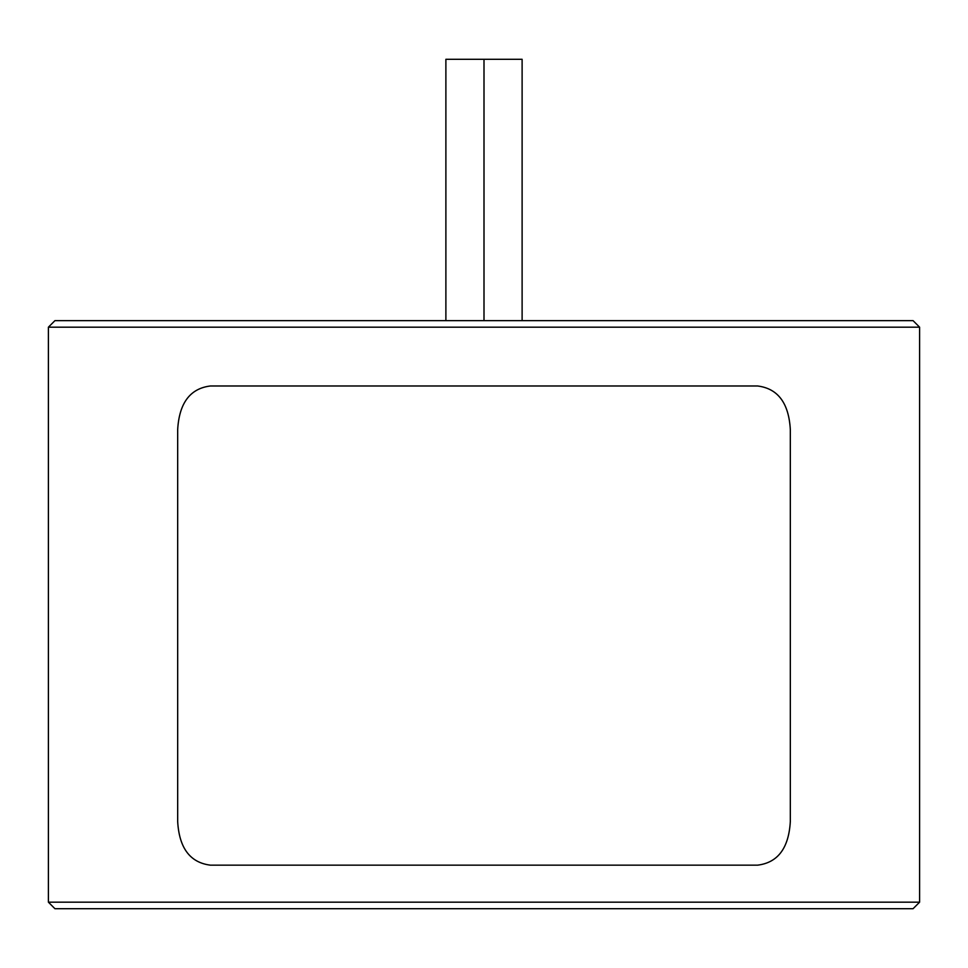 <?xml version="1.0" encoding="UTF-8"?>
<svg xmlns="http://www.w3.org/2000/svg" width="968" height="968" viewBox="0 0 968 968"><rect width="100%" height="100%" fill="white"/><g stroke="black" fill="none" stroke-linecap="round" stroke-linejoin="round"><path stroke-width="1.45" d="M484 59.29L445.885 59.29L522.115 59.29L484 59.29L484 320.65L484 59.29M54.934 908.71L913.066 908.71L919.6 902.176L48.4 902.176L54.934 908.71L48.4 902.176L919.6 902.176L919.6 327.184L913.066 320.65L54.934 320.65L48.4 327.184L919.6 327.184L48.4 327.184L48.4 902.176L48.4 327.184L54.934 320.65L913.066 320.65L919.6 327.184L919.6 902.176L913.066 908.71L54.934 908.71M177.676 821.59L177.676 429.55L177.676 821.59C179.201 848.053 190.079 862.573 210.322 865.15L757.678 865.15C777.885 862.621 788.763 848.101 790.324 821.59L790.324 429.55L790.324 821.59C788.763 848.101 777.885 862.621 757.678 865.15L210.322 865.15C190.079 862.573 179.201 848.053 177.676 821.59M790.324 429.55C788.799 403.087 777.921 388.567 757.678 385.99L210.322 385.99C190.115 388.519 179.237 403.039 177.676 429.55C179.237 403.039 190.115 388.519 210.322 385.99L757.678 385.99C777.921 388.567 788.799 403.087 790.324 429.55M445.885 59.29L445.885 320.65M522.115 59.29L522.115 320.65"/></g></svg>
